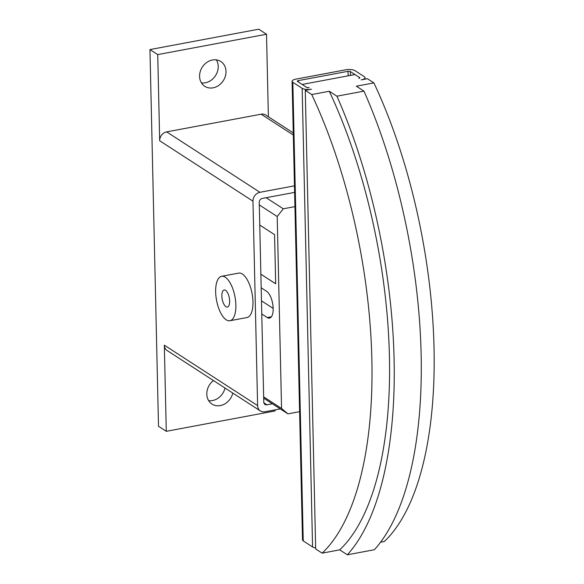 <?xml version="1.0" encoding="UTF-8"?>
<svg xmlns="http://www.w3.org/2000/svg" width="584" height="584" viewBox="0 0 584 584"><rect width="100%" height="100%" fill="white"/><g stroke="black" fill="none" stroke-linecap="round" stroke-linejoin="round"><path stroke-width="0.88" d="M213.109 87.826A14.775 12.498 -57.1 0 1 204.758 86.301A14.775 12.498 -57.1 0 1 200.224 71.613A14.775 12.498 -57.1 0 1 212.474 59.977A14.775 12.498 -57.1 0 1 220.825 61.502A14.775 12.498 -57.1 0 1 225.358 76.19A14.775 12.498 -57.1 0 1 213.109 87.826M201.444 82.899A14.775 12.498 122.9 0 0 205.334 82.789A14.775 12.498 122.9 0 0 216.365 59.867M232.797 393.069A14.775 12.498 -57.1 0 1 220.314 405.573A14.775 12.498 -57.1 0 1 211.97 404.048A14.775 12.498 -57.1 0 1 213.474 380.556M208.656 400.653A14.775 12.498 122.9 0 0 212.547 400.536A14.775 12.498 122.9 0 0 225.023 388.031M221.599 276.312L238.688 273.115A22.593 9.38 79.4 0 1 242.367 274.027A22.593 9.38 79.4 0 1 252.689 297.774A22.593 9.38 79.4 0 1 247.01 317.528L229.913 320.733A22.593 9.38 -100.6 0 0 235.593 300.979A22.593 9.38 -100.6 0 0 225.271 277.232A22.593 9.38 -100.6 0 0 221.599 276.312A22.593 9.38 -100.6 0 0 215.919 296.073A22.593 9.38 -100.6 0 0 226.234 319.813A22.593 9.38 -100.6 0 0 229.913 320.733M225.942 306.709A8.687 3.606 79.4 0 1 221.971 297.577A8.687 3.606 79.4 0 1 224.154 289.985A8.687 3.606 79.4 0 1 225.57 290.336A8.687 3.606 79.4 0 1 229.541 299.468A8.687 3.606 79.4 0 1 227.351 307.067A8.687 3.606 79.4 0 1 225.942 306.709M272.392 403.799L266.954 404.814A3.475 2.942 -57.1 0 1 264.99 404.456A3.475 2.942 -57.1 0 1 263.771 402.12L259.238 202.305A3.475 2.942 -57.1 0 1 262.267 198.443L294.613 192.392M280.269 408.902L264.924 411.778A7.993 6.767 -57.1 0 1 260.406 410.954A7.993 6.767 -57.1 0 1 257.61 405.581L252.967 201.173A7.993 6.767 -57.1 0 1 259.946 192.304L294.467 185.836M157.731 54.604L266.516 34.237L258.741 29.2L149.957 49.574L157.731 54.604L159.688 140.759A7.993 6.767 -57.1 0 1 166.659 131.882L261.15 114.194A7.993 6.767 -57.1 0 1 265.669 115.012L293.263 132.889M260.406 410.954L167.126 350.539A7.993 6.767 -57.1 0 1 164.323 345.166L257.61 405.581M275.035 409.88L275.064 410.946L166.279 431.313L164.323 345.166M149.957 49.574L158.505 426.284L166.279 431.313M266.516 34.237L268.385 116.778M259.749 225.044L274.568 234.644L275.684 283.78L260.865 274.203M260.865 274.217L275.684 283.809L274.568 234.644L259.756 225.066M261.179 287.795L266.647 291.336A13.906 5.774 79.4 0 1 272.998 305.95A13.906 5.774 79.4 0 1 269.509 318.105A13.906 5.774 79.4 0 1 267.246 317.543L261.771 313.995M365.051 77.701A6.95 2.321 178.7 0 0 364.321 76.701L354.992 70.657A6.95 2.321 178.7 0 0 345.662 69.81L295.935 79.117A6.95 2.321 178.7 0 0 292.095 81.293A6.95 2.321 178.7 0 0 292.832 82.3L302.154 88.337A6.95 2.321 178.7 0 0 311.484 89.191L305.264 90.352L311.739 94.542L329.296 91.257L336.924 96.192A312.849 129.925 79.4 0 1 347.334 554.8L374.373 549.734A312.849 129.925 -100.6 0 0 363.971 91.133L356.342 86.191L373.899 82.906L367.431 78.709L361.211 79.877A6.95 2.321 178.7 0 0 365.051 77.701L365.088 79.154M359.656 77.57L350.327 71.533A1.737 0.577 178.7 0 0 347.998 71.314L298.271 80.629A1.737 0.577 178.7 0 0 297.307 81.169A1.737 0.577 178.7 0 0 297.49 81.424L306.819 87.469L309.148 87.68A1.737 0.577 178.7 0 1 306.819 87.469L302.154 84.446L354.992 74.548L359.656 77.57A1.737 0.577 178.7 0 1 359.839 77.825A1.737 0.577 178.7 0 1 358.883 78.365L359.656 77.57L359.671 78.081M373.899 82.906A302.417 125.589 79.4 0 1 384.309 541.507L380.578 542.207M347.334 554.8L339.706 549.858L322.142 553.15L315.674 548.96L305.264 90.352M363.971 91.133L336.924 96.192M322.142 553.15A302.417 125.589 -100.6 0 0 311.739 94.542M339.706 549.858A302.417 125.589 -100.6 0 0 329.296 91.257M292.095 81.293L302.505 539.893A6.95 2.321 -1.3 0 0 303.235 540.901L312.564 546.945A6.95 2.321 -1.3 0 0 315.652 547.916M299.592 411.676L287.927 413.859L281.561 408.471L277.203 216.518L283.276 208.802L294.942 206.619M273.166 308.403L261.471 300.833M263.683 398.157L287.927 413.859M263.654 396.872L281.561 408.471M259.296 204.918L277.203 216.518M266.158 197.721L283.276 208.802M263.858 402.814L266.954 404.814M166.659 131.882L259.946 192.304M159.688 140.759L252.967 201.173M261.15 114.194L293.314 135.021M271.407 316.762L267.246 317.543M350.327 71.533L350.415 75.409M292.832 82.3L303.235 540.901M302.154 88.337L312.564 546.945M298.271 80.629L298.3 81.95M347.998 71.314L348.101 75.84"/></g></svg>
